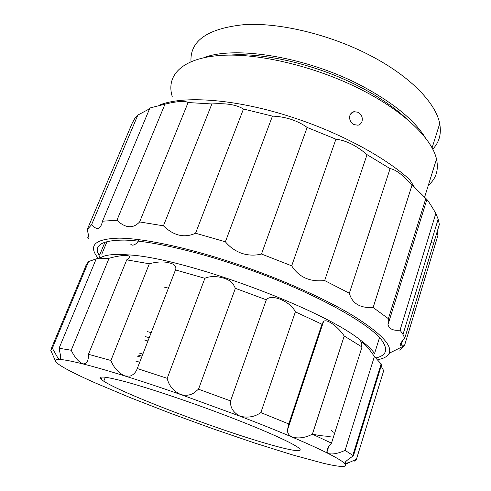 <?xml version="1.0" encoding="UTF-8"?>
<svg xmlns="http://www.w3.org/2000/svg" width="491" height="491" viewBox="0 0 491 491"><rect width="100%" height="100%" fill="white"/><g stroke="black" fill="none" stroke-linecap="round" stroke-linejoin="round"><path stroke-width="0.74" d="M86.833 265.729L85.833 265.987L51.267 348.659M85.833 265.987L85.962 265.109L88.583 261.55L101.563 257.026L96.199 258.917L59.067 348.248L60.596 355.963C60.798 358.221 60.516 359.387 59.742 359.473L57.852 357.933L52.353 348.26L50.665 350.095L55.323 360.701M235.379 288.327L198.517 389.197L193.589 393.144C189.796 395.427 185.426 395.856 180.485 394.439L240.013 416.19C259.475 423.641 276.869 430.613 292.188 437.107C307.378 443.557 319.426 449.044 328.344 453.561C337.127 458.029 342.565 461.331 344.651 463.473L345.406 464.382C346.278 465.855 345.081 466.542 341.816 466.444C337.888 466.303 331.683 465.229 323.201 463.222L293.035 455.053L255.357 443.256L213.708 429.06L171.199 413.569L130.809 397.863L95.708 383.115C85.17 378.463 76.43 374.32 69.495 370.693L68.243 370.036C62.019 366.722 57.999 364.119 56.189 362.229C54.286 360.228 55.477 359.308 59.742 359.473C64.112 359.676 71.803 361.149 82.813 363.892C78.437 361.818 74.571 357.27 71.226 350.249L109.057 258.278C116.097 256.32 122.026 255.357 126.844 255.394C130.195 255.952 130.391 257.278 127.433 259.371L126.733 259.849L88.46 354.293L88.441 355.631C88.362 361.284 86.484 364.04 82.813 363.892C93.959 366.691 107.965 370.717 124.837 375.965C141.825 381.268 160.379 387.43 180.485 394.439C173.206 390.879 168.775 385.509 167.198 378.322L204.882 278.305C212.204 274.53 229.009 277.219 233.409 284.492L235.379 288.327L266.325 299.805C270.989 293.287 290.647 301.505 295.373 311.865L321.949 324.238L323.575 321.445C327.055 318.248 338.692 327.552 344.216 336.004L362.002 346.996C360.983 344.455 360.768 342.896 361.358 342.307L361.849 342.227C364.838 343.823 369.017 348.585 374.387 356.503L381.63 364.518L353.41 455.826L352.833 455.378L381.151 363.813M175.483 269.933L137.271 368.52C135.952 372.295 133.552 374.823 130.072 376.112L124.837 375.965C118.478 372.982 113.838 367.827 110.911 360.492L149.325 263.777C158.918 261.157 166.989 261.353 173.538 264.367C175.717 266.073 176.367 267.926 175.483 269.933L204.882 278.305M101.459 257.266C106.062 254.669 114.998 253.878 128.268 254.89C182.339 257.358 320.009 307.814 359.707 339.563C366.955 344.928 371.902 349.586 374.541 353.551L379.475 337.759M126.733 259.849L149.325 263.777M381.133 366.126L383.698 370.662L382.974 373.019M266.674 443.618C215.297 428.839 123.615 394.028 103.754 381.219C95.34 375.781 101.306 375.621 121.639 380.728C144.372 386.644 185.537 400.282 223.147 414.521C260.789 428.766 289.751 441.624 297.632 447.154C306.464 453.261 292.084 451.039 266.674 443.618M139.125 239.663C137.099 243.34 134.798 245.175 132.208 245.169L130.858 244.45L132.061 245.144M52.353 348.26L88.583 261.55M383.698 370.662L356.398 459.349L354.502 461.086M374.387 356.503L345.081 450.37L352.833 455.378M344.216 336.004L312.386 434.185L331.493 443.17L362.002 346.996M295.373 311.865L260.844 412.587L288.776 423.948L321.949 324.238M198.517 389.197L230.555 400.914L266.325 299.805M137.271 368.52L167.198 378.322M356.398 459.349L348.751 462.663L344.651 463.473C344.713 462.117 347.634 459.57 353.41 455.826M345.081 450.37C338.115 453.549 332.536 454.611 328.344 453.561L326.969 452.002C326.632 449.48 328.135 446.534 331.493 443.17M312.386 434.185C305.353 437.819 298.62 438.788 292.188 437.107C289.046 435.554 287.456 433.252 287.419 430.19L288.776 423.948M260.844 412.587C254.731 416.92 247.789 418.123 240.013 416.19C233.219 412.575 230.064 407.481 230.555 400.914M96.199 258.917L109.057 258.278M59.067 348.248L71.226 350.249M135.872 361.186L139.732 362.174M290.678 418.234L291.286 418.547M137.756 356.343L141.604 357.338M292.329 413.256L292.943 413.569M139.063 352.998L142.863 354.085M293.55 409.586L294.17 409.875M331.094 430.214L333.205 432.368M332.082 435.916C328.712 436.689 322.145 436.118 312.38 434.191M144.145 339.919L147.951 340.969M297.957 396.354L298.571 396.648M164.645 287.229L168.425 288.156M315.725 342.951L316.321 343.258M88.46 354.293L110.911 360.492M147.374 331.628L151.179 332.646M300.738 387.988L301.351 388.283M145.422 336.642L149.233 337.655M299.037 393.107L299.645 393.408M159.004 105.283C182.67 95.186 235.784 98.716 292.28 117.294C340.017 132.699 385.41 157.329 409.813 179.755L414.576 187.439L426.912 199.481C428.735 201.654 431.706 206.3 435.836 213.413L438.168 219.146L439.359 224.479L404.75 338.281C400.527 342.65 399.238 345.216 400.889 345.965L402.454 340.815M188.102 102.539L139.616 221.938C133.061 228.843 125.493 228.29 116.913 220.275L102.496 221.195L149.902 108.002L165.007 104.129C177.57 101.171 185.267 100.643 188.102 102.539L211.867 103.963C225.848 102.975 236.38 104.657 243.462 109.014L195.559 233.225L225.381 241.787L272.437 116.134C278.538 116.299 284.743 117.367 291.053 119.344C297.3 121.455 302.671 124.155 307.151 127.451L335.93 139.18C346.045 140.389 356.411 145.545 367.029 154.653L390.093 168.64C395.654 169.444 402.958 174.956 412.004 185.168L414.576 187.439M437.113 231.862L437.929 235.435L404.467 345.689L399.742 350.151M432.307 242.83L431.153 242.143M98.145 258.192C87.772 245.469 94.8 238.786 119.233 238.141C144.44 238.374 189.864 248.053 238.632 264.655C282.632 279.661 325.797 299.111 353.354 315.848C380.648 333.039 392.579 345.511 389.154 353.268C387.706 356.319 384.109 358.412 378.365 359.553M389.615 353.262L389.124 353.342M404.467 345.689L400.889 345.965M435.836 213.413L400.055 330.161L402.994 334.432L404.75 338.281M400.055 330.161C393.273 330.885 389.253 329.038 387.988 324.631L388.387 318.69L425.752 198.738M412.004 185.168L373.142 307.507L388.387 318.69M373.142 307.507C360.081 308.274 352.151 303.512 349.347 293.225L390.093 168.64M367.029 154.653L324.649 280.551L349.347 293.225M324.649 280.551C309.846 282.086 298.859 277.176 291.691 265.834L335.93 139.18M307.151 127.451L261.482 254.031L291.691 265.834M261.482 254.031C254.946 255.676 248.385 255.455 241.799 253.362C235.287 250.999 229.813 247.145 225.381 241.787M100.256 257.437C92.29 245.881 100.471 240.105 124.8 240.093C149.73 240.854 192.767 250.257 238.669 265.889C311.128 290.304 374.246 325.423 383.403 342.81C387.841 350.513 385.576 355.502 376.609 357.773M87.423 229.094L132.325 122.891L134.933 118.27L137.836 115.09L149.577 108.781M87.576 237C89.08 240.142 89.35 239.332 88.386 234.581L87.214 229.592L91.559 224.749L137.836 115.09M101.79 254.209L107.112 241.369M116.913 220.275L165.007 104.129M139.616 221.938L163.429 225.817L211.867 103.963M243.462 109.014L272.437 116.134M195.559 233.225C184.475 238.276 173.765 235.803 163.429 225.817M102.496 221.195C100.68 229.426 97.034 230.61 91.559 224.749M98.059 253.393L99.741 254.78L105.074 241.934M142.071 356.141L138.241 355.097M358.16 112.273C361.64 114.532 362.91 117.631 361.977 121.559C361.241 123.548 359.903 124.769 357.957 125.217L353.913 124.585C350.353 122.345 349.027 119.264 349.936 115.348C350.684 113.396 352.022 112.175 353.968 111.672L358.16 112.273M203.869 57.662C235.766 45.203 309.158 57.373 363.794 86.981C394.279 103.589 414.797 120.541 425.359 137.842M190.987 61.633C189.9 40.643 207.822 28.294 244.764 24.581C281.257 22.469 333.432 35.426 373.995 57.49C411.832 77.885 436.045 103.828 439.709 123.652C441.581 133.902 439.249 142.39 432.712 149.135M229.512 55.109C264.931 52.206 320.064 65.493 362.198 88.079C380.758 97.985 395.789 108.45 407.285 119.46M172.218 96.439C165.835 75.559 181.787 58.073 220.723 55.415C259.5 52.733 319.07 67.249 365.243 91.725C405.959 113.102 432.16 139.456 436.505 159.066C438.856 169.96 436.131 178.693 428.33 185.273M359.707 339.563L361.358 342.307M103.754 381.219L105.35 377.211M345.406 464.382L348.751 462.663M87.275 264.68L85.962 265.109M323.575 321.445L287.419 430.19M361.849 342.227L361.161 344.394M328.725 446.485L326.969 452.002M345.492 461.822L344.94 463.602M102.202 376.978L101.238 379.396M389.154 353.268L404.363 345.713M402.994 334.432L438.168 219.146M387.988 324.631L426.912 199.481M353.968 111.672L350.82 113.709M424.549 197.376L436.505 159.066M432.068 147.926L439.709 123.652"/></g></svg>
